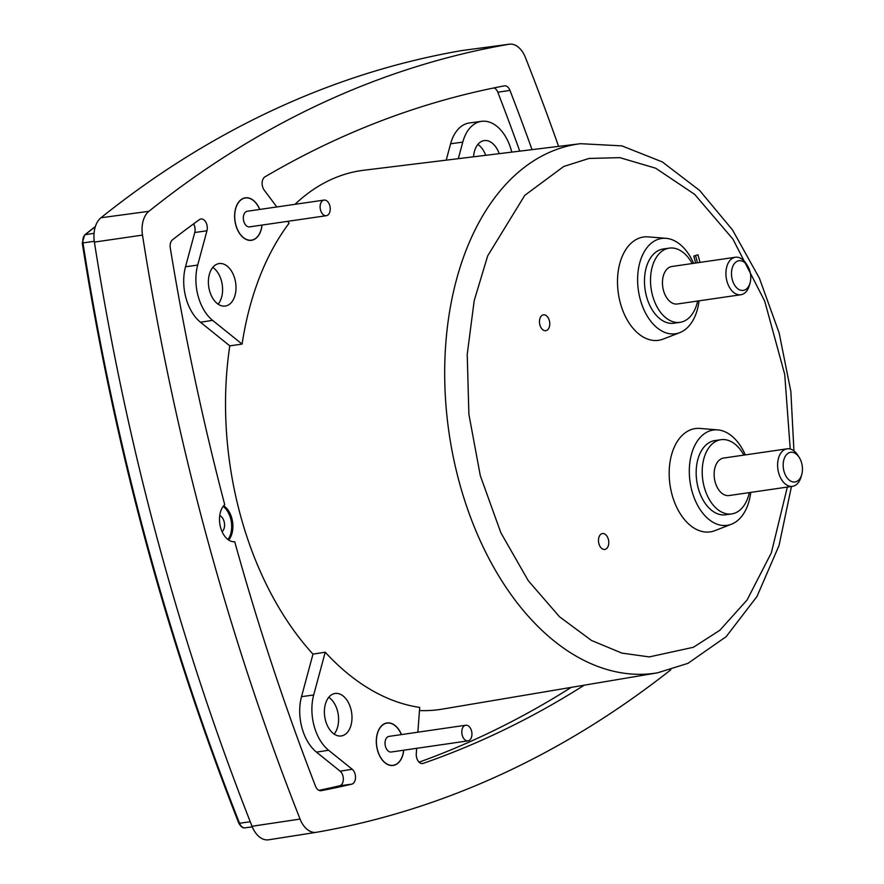 <?xml version="1.0" encoding="UTF-8"?>
<svg xmlns="http://www.w3.org/2000/svg" width="884" height="884" viewBox="0 0 884 884"><rect width="100%" height="100%" fill="white"/><g stroke="black" fill="none" stroke-linecap="round" stroke-linejoin="round"><path stroke-width="1.33" d="M325.224 652.204L313.687 694.979A40.907 25.912 81.7 0 0 328.605 750.251L352.23 769.279A8.033 5.083 -98.3 0 1 355.512 777.169A8.033 5.083 -98.3 0 1 352.418 783.931A8.033 5.083 -98.3 0 1 351.777 784.152A1775.415 1124.514 -98.3 0 1 321.135 790.672A8.033 5.083 -98.3 0 1 320.958 790.705A8.033 5.083 -98.3 0 1 315.489 786.141A1775.415 1124.514 -98.3 0 1 234.713 541.715A19.89 12.597 -98.3 0 1 220.569 527.417A19.89 12.597 -98.3 0 1 224.713 504.642A1775.415 1124.514 -98.3 0 1 170.292 247.984A8.033 5.083 -98.3 0 1 172.49 239.807A1775.415 1124.514 -98.3 0 1 199.452 219.608A8.033 5.083 -98.3 0 1 200.933 218.989A8.033 5.083 -98.3 0 1 206.027 222.547A8.033 5.083 -98.3 0 1 206.933 230.801L197.696 265.078A40.907 25.912 81.7 0 0 212.602 320.362L242.083 344.097L229.807 345.854A272.305 172.468 81.7 0 0 240.216 514.455A272.305 172.468 81.7 0 0 312.991 654.127L325.224 652.204A272.029 172.292 81.7 0 0 419.701 707.41L417.867 732.195M419.469 710.548A272.305 172.468 81.7 0 0 442.265 709.123L657.53 672.834A267.377 169.352 -98.3 0 1 459.127 481.692A267.377 169.352 -98.3 0 1 547.726 153.142A267.377 169.352 -98.3 0 1 580.567 143.694L363.888 170.236A272.305 172.468 81.7 0 0 295.046 204.303M476.73 122.754A40.907 25.912 81.7 0 0 462.774 142.103L450.608 143.794A41.051 26.001 -98.3 0 1 464.608 124.379A41.051 26.001 -98.3 0 1 469.47 122.953L481.57 121.329A40.907 25.912 81.7 0 0 476.73 122.754M473.548 156.811A21.459 13.591 -98.3 0 1 481.747 141.329A21.459 13.591 -98.3 0 1 484.089 140.611A21.459 13.591 -98.3 0 1 499.206 153.661M403.745 750.196A21.459 13.591 -98.3 0 1 395.634 764.715A21.459 13.591 -98.3 0 1 393.093 765.467A21.459 13.591 -98.3 0 1 376.982 748.063A21.459 13.591 -98.3 0 1 384.562 723.698A21.459 13.591 -98.3 0 1 386.916 722.979A21.459 13.591 -98.3 0 1 401.48 734.571M343.721 735.212A21.459 13.591 -98.3 0 1 341.18 735.963A21.459 13.591 -98.3 0 1 325.069 718.559A21.459 13.591 -98.3 0 1 332.649 694.194A21.459 13.591 -98.3 0 1 335.003 693.476A21.459 13.591 -98.3 0 1 351.279 710.703A21.459 13.591 -98.3 0 1 343.721 735.212M262.051 225.055A21.459 13.591 -98.3 0 1 253.94 239.575A21.459 13.591 -98.3 0 1 251.399 240.326A21.459 13.591 -98.3 0 1 235.288 222.923A21.459 13.591 -98.3 0 1 242.879 198.557A21.459 13.591 -98.3 0 1 245.222 197.839A21.459 13.591 -98.3 0 1 259.786 209.442M227.729 305.323A21.459 13.591 -98.3 0 1 225.188 306.063A21.459 13.591 -98.3 0 1 209.066 288.67A21.459 13.591 -98.3 0 1 216.657 264.305A21.459 13.591 -98.3 0 1 219.011 263.587A21.459 13.591 -98.3 0 1 235.288 280.814A21.459 13.591 -98.3 0 1 227.729 305.323M558.6 146.39A1815.537 1149.929 81.7 0 0 525.405 57.46A23.68 14.995 81.7 0 0 509.372 44.2A23.68 14.995 81.7 0 0 509.007 44.255A1815.537 1149.929 81.7 0 0 322.273 103.03A1815.537 1149.929 81.7 0 0 148.899 211.309A23.68 14.995 81.7 0 0 142.49 235.1A1815.537 1149.929 81.7 0 0 300.063 819.081A23.68 14.995 81.7 0 0 316.295 832.319A23.68 14.995 81.7 0 0 316.45 832.286A1815.537 1149.929 81.7 0 0 670.846 669.785M461.923 50.565A24.222 15.348 81.7 0 0 461.547 50.609A24.222 15.348 81.7 0 0 461.172 50.664A1816.079 1150.272 81.7 0 0 274.383 109.461A1816.079 1150.272 81.7 0 0 100.953 217.762A24.222 15.348 81.7 0 0 94.389 242.094A1816.079 1150.272 81.7 0 0 252.017 826.264A24.222 15.348 81.7 0 0 268.625 839.8A24.222 15.348 81.7 0 0 268.78 839.778L316.141 832.341M318.914 790.351A1775.282 1124.426 81.7 0 0 339.666 785.777A7.89 4.995 81.7 0 0 340.296 785.556A7.89 4.995 81.7 0 0 343.335 778.914A7.89 4.995 81.7 0 0 340.108 771.157L316.483 752.129A41.051 26.001 -98.3 0 1 301.51 696.669L313.687 694.979M584.247 685.188A1775.415 1124.514 -98.3 0 1 492.841 735.179A1775.415 1124.514 -98.3 0 1 423.171 763.389A8.033 5.083 -98.3 0 1 422.53 763.544A8.033 5.083 -98.3 0 1 416.276 753.654L416.673 748.317M419.082 762.174A1775.282 1124.426 81.7 0 0 480.719 736.814A1775.282 1124.426 81.7 0 0 571.23 687.376M403.645 750.218A21.315 13.503 -98.3 0 1 395.601 764.572A21.315 13.503 -98.3 0 1 393.17 765.301A21.315 13.503 -98.3 0 1 377.081 748.107A21.315 13.503 -98.3 0 1 384.606 723.841A21.315 13.503 -98.3 0 1 387.037 723.112A21.315 13.503 -98.3 0 1 401.369 734.593M261.951 225.077A21.315 13.503 -98.3 0 1 253.907 239.431A21.315 13.503 -98.3 0 1 251.476 240.161A21.315 13.503 -98.3 0 1 235.398 222.967A21.315 13.503 -98.3 0 1 242.912 198.701A21.315 13.503 -98.3 0 1 245.343 197.972A21.315 13.503 -98.3 0 1 259.675 209.453M699.056 300.825A48.156 30.498 -98.3 0 1 681 332.119A48.156 30.498 -98.3 0 1 679.796 332.638A48.156 30.498 -98.3 0 1 639.961 298.306A48.156 30.498 -98.3 0 1 656.171 240.105A48.156 30.498 -98.3 0 1 666.083 238.326A48.156 30.498 -98.3 0 1 693.609 263.333M679.796 332.638L663.21 339.08A52.189 33.051 -98.3 0 1 620.038 301.886A52.189 33.051 -98.3 0 1 637.596 238.802A52.189 33.051 -98.3 0 1 648.348 236.879L666.083 238.326M750.748 492.399A48.156 30.498 -98.3 0 1 732.692 523.693A48.156 30.498 -98.3 0 1 731.488 524.201A48.156 30.498 -98.3 0 1 691.653 489.88A48.156 30.498 -98.3 0 1 707.863 431.679A48.156 30.498 -98.3 0 1 717.775 429.9A48.156 30.498 -98.3 0 1 745.289 454.895M731.488 524.201L714.902 530.654A52.189 33.051 -98.3 0 1 671.718 493.449A52.189 33.051 -98.3 0 1 689.288 430.375A52.189 33.051 -98.3 0 1 700.029 428.442L717.775 429.9M605.695 549.141A8.011 5.072 -98.3 0 1 604.744 549.428A8.011 5.072 -98.3 0 1 598.722 542.931A8.011 5.072 -98.3 0 1 601.562 533.826A8.011 5.072 -98.3 0 1 602.435 533.56A8.011 5.072 -98.3 0 1 608.512 539.991A8.011 5.072 -98.3 0 1 605.695 549.141M546.677 330.428A8.011 5.072 -98.3 0 1 545.726 330.704A8.011 5.072 -98.3 0 1 539.715 324.207A8.011 5.072 -98.3 0 1 542.544 315.113A8.011 5.072 -98.3 0 1 543.428 314.848A8.011 5.072 -98.3 0 1 549.505 321.279A8.011 5.072 -98.3 0 1 546.677 330.428M468.012 740.858L391.236 752.019A7.89 4.995 -98.3 0 1 385.28 745.654A7.89 4.995 -98.3 0 1 388.065 736.67A7.89 4.995 -98.3 0 1 388.96 736.394L465.735 725.234A7.89 4.995 -98.3 0 1 471.691 731.598A7.89 4.995 -98.3 0 1 468.907 740.582A7.89 4.995 -98.3 0 1 468.012 740.858A7.89 4.995 -98.3 0 1 462.045 734.482A7.89 4.995 -98.3 0 1 464.84 725.499A7.89 4.995 -98.3 0 1 465.735 725.234M326.318 215.718L249.542 226.879A7.89 4.995 -98.3 0 1 243.586 220.514A7.89 4.995 -98.3 0 1 246.371 211.53A7.89 4.995 -98.3 0 1 247.277 211.254L324.041 200.093A7.89 4.995 -98.3 0 1 329.997 206.458A7.89 4.995 -98.3 0 1 327.213 215.442A7.89 4.995 -98.3 0 1 326.318 215.718A7.89 4.995 -98.3 0 1 320.362 209.342A7.89 4.995 -98.3 0 1 323.146 200.359A7.89 4.995 -98.3 0 1 324.041 200.093M697.642 301.035A37.493 23.746 -98.3 0 1 684.293 321.058A37.493 23.746 -98.3 0 1 680.028 322.34A37.493 23.746 -98.3 0 1 651.729 292.096A37.493 23.746 -98.3 0 1 664.967 249.41A37.493 23.746 -98.3 0 1 669.232 248.128A37.493 23.746 -98.3 0 1 692.183 263.543M680.028 322.34L673.984 323.224A37.493 23.746 -98.3 0 1 645.685 292.98A37.493 23.746 -98.3 0 1 658.923 250.294A37.493 23.746 -98.3 0 1 663.188 249.012L669.232 248.128M749.323 492.598A37.493 23.746 -98.3 0 1 735.985 512.632A37.493 23.746 -98.3 0 1 731.72 513.913A37.493 23.746 -98.3 0 1 703.421 483.67A37.493 23.746 -98.3 0 1 716.648 440.983A37.493 23.746 -98.3 0 1 720.924 439.702A37.493 23.746 -98.3 0 1 743.875 455.105M731.72 513.913L725.676 514.786A37.493 23.746 -98.3 0 1 697.377 484.543A37.493 23.746 -98.3 0 1 710.603 441.856A37.493 23.746 -98.3 0 1 714.88 440.575L720.924 439.702M750.052 282.968L749.389 285.366A18.94 12 -98.3 0 1 742.98 294.107A18.94 12 -98.3 0 1 740.825 294.748L677.354 303.986A18.94 12 -98.3 0 1 663.066 288.703A18.94 12 -98.3 0 1 669.74 267.134A18.94 12 -98.3 0 1 671.906 266.493L735.377 257.255A18.94 12 -98.3 0 1 746.251 263.819L747.577 265.918A14.995 9.503 -98.3 0 1 749.964 271.465A14.995 9.503 -98.3 0 1 750.052 282.968A14.995 9.503 -98.3 0 1 741.245 290.361A14.995 9.503 -98.3 0 1 732.284 279.664A14.995 9.503 -98.3 0 1 735.477 262.426A14.995 9.503 -98.3 0 1 747.577 265.918M740.825 294.748A18.94 12 -98.3 0 1 726.935 281.178A18.94 12 -98.3 0 1 733.212 257.907A18.94 12 -98.3 0 1 735.377 257.255M801.744 474.542L801.07 476.929A18.94 12 -98.3 0 1 794.672 485.67A18.94 12 -98.3 0 1 792.517 486.322L729.046 495.548A18.94 12 -98.3 0 1 714.747 480.266A18.94 12 -98.3 0 1 721.432 458.708A18.94 12 -98.3 0 1 723.587 458.056L787.058 448.829A18.94 12 -98.3 0 1 797.943 455.393L799.269 457.492A14.995 9.503 -98.3 0 1 801.644 463.039A14.995 9.503 -98.3 0 1 801.744 474.542A14.995 9.503 -98.3 0 1 792.937 481.924A14.995 9.503 -98.3 0 1 783.975 471.227A14.995 9.503 -98.3 0 1 787.169 453.989A14.995 9.503 -98.3 0 1 799.269 457.492M792.517 486.322A18.94 12 -98.3 0 1 778.627 472.752A18.94 12 -98.3 0 1 784.904 449.47A18.94 12 -98.3 0 1 787.058 448.829M695.686 263.034L693.807 256.106L697.951 254.758L700.006 262.404M695.62 255.841L697.498 262.769M219.74 515.593A8.685 5.503 -98.3 0 1 224.425 523.129A8.685 5.503 -98.3 0 1 222.083 531.671M693.807 256.106L697.951 254.758M227.962 539.516A19.735 12.498 81.7 0 0 223.144 506.41M218.116 304.173A21.315 13.503 81.7 0 0 222.249 284.803A21.315 13.503 81.7 0 0 212.779 267.41M334.119 734.063A21.315 13.503 81.7 0 0 338.252 714.703A21.315 13.503 81.7 0 0 328.771 697.31M485.703 155.319A21.315 13.503 81.7 0 0 477.857 144.446M519.759 151.142A1775.282 1124.426 81.7 0 0 497.803 92.223A7.89 4.995 81.7 0 0 494.012 87.914M276.836 206.955L264.228 190.137A8.033 5.083 -98.3 0 1 264.913 176.888A1775.415 1124.514 -98.3 0 1 504.333 85.87A8.033 5.083 -98.3 0 1 504.433 85.847A8.033 5.083 -98.3 0 1 509.969 90.411A1775.415 1124.514 -98.3 0 1 532.035 149.639M223.663 505.747A19.746 12.509 -98.3 0 1 232.58 521.936A19.746 12.509 -98.3 0 1 228.647 540.002M229.807 345.854L200.48 322.24A41.051 26.001 -98.3 0 1 185.518 266.769L194.767 232.492A7.89 4.995 81.7 0 0 193.585 223.873M511.759 152.125A40.907 25.912 81.7 0 0 481.57 121.329M242.083 344.097A272.029 172.292 81.7 0 1 289.068 223.265L287.62 221.343M312.991 654.127L301.51 696.669M458.31 158.667L462.774 142.103M446.199 160.159L450.608 143.794M787.346 487.073L771.356 552.787L747.057 600.015L719.896 630.237L693.399 647.276L649.298 656.911L621.883 653.099L591.484 640.458L559.506 616.756L528.267 580.689L500.83 532.709L480.299 475.647L468.896 414.364L467.216 354.44L474.2 300.626L487.703 255.83L524.764 195.364L563.672 166.501L589.031 158.446L619.839 157.661L655.696 168.214L694.714 194.414L732.913 239.078L764.715 301.157L784.727 374.407L790.23 449.017M148.899 211.309L100.953 217.762M340.108 771.157L352.23 769.279M252.249 826.86L245.2 827.8A8.188 5.182 81.7 0 1 245.078 827.822L252.26 826.86M238.779 823.114L239.542 823.247A8.188 5.182 81.7 0 0 245.078 827.822C242.956 828.374 240.857 826.805 238.779 823.114C166.358 639.132 114.18 445.768 82.256 243.012L84.654 234.934A1.978 1.437 51.3 0 1 85.173 234.713A8.188 5.182 81.7 0 0 82.963 242.923L82.256 243.012M94.279 241.277L82.963 242.923A1800.83 1140.614 81.7 0 0 239.542 823.247L250.227 821.733M95.328 226.691A1800.83 1140.614 81.7 0 0 85.173 234.713L94.058 233.321M497.803 92.223L509.969 90.411M206.933 230.801L194.767 232.492M197.696 265.078L185.518 266.769M212.602 320.362L200.48 322.24M421.878 763.555L423.171 763.389M328.605 750.251L316.483 752.129M339.666 785.777L351.777 784.152M461.172 50.664L509.007 44.255M142.49 235.1L94.389 242.094M300.063 819.081L252.017 826.264M657.53 672.834L687.951 663.354L726.162 636.657L756.991 596.479L779.069 545.428L791.456 486.476M385.435 723.344L387.037 723.112M243.741 198.204L245.343 197.972M95.406 226.448L84.654 234.934M249.885 240.393L251.476 240.161M391.568 765.533L393.17 765.301M316.295 832.319L268.625 839.8M509.372 44.2L461.547 50.609M793.931 450.884L790.86 391.524L779.158 333.003L759.411 278.239L732.527 229.95L699.708 190.513L662.304 161.927L621.883 145.871L580.567 143.694"/></g></svg>
